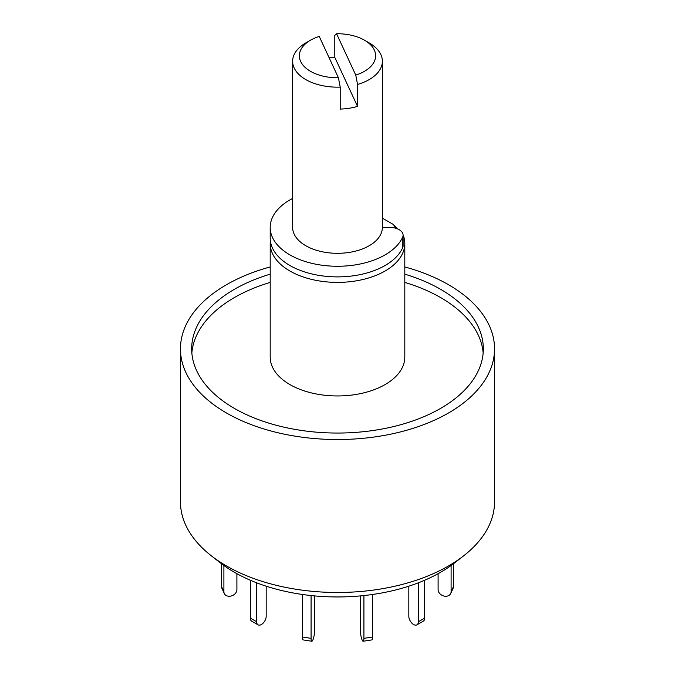 <?xml version="1.0" encoding="UTF-8"?>
<svg xmlns="http://www.w3.org/2000/svg" width="675" height="675" viewBox="0 0 675 675"><rect width="100%" height="100%" fill="white"/><g stroke="black" fill="none" stroke-linecap="round" stroke-linejoin="round"><path stroke-width="1.01" d="M404.806 266.937A157.047 90.669 180 0 1 448.546 284.74A157.047 90.669 180 0 1 494.547 348.857L494.547 501.812A157.047 90.669 180 0 1 463.919 555.609A157.047 90.669 180 0 1 211.081 555.609A157.047 90.669 180 0 1 180.453 501.812L180.453 348.857A157.047 90.669 180 0 1 270.194 266.937M211.081 555.609L220.177 562.731A145.749 84.147 0 0 0 454.823 562.731L463.919 555.609M494.547 348.857A157.047 90.669 180 0 1 337.5 439.526A157.047 90.669 180 0 1 180.453 348.857M270.194 274.168A145.825 84.189 0 0 0 191.675 348.857A145.825 84.189 0 0 0 234.385 408.392A145.825 84.189 0 0 0 393.306 426.642A145.825 84.189 0 0 0 483.325 348.857A145.825 84.189 0 0 0 404.806 274.168M483.157 352.974A145.825 84.189 0 0 0 404.806 282.412M270.194 282.412A145.825 84.189 0 0 0 191.843 352.974M403.464 235.82A67.306 38.855 180 0 1 404.806 243.523L404.806 357.1A67.306 38.855 180 0 1 337.5 395.955A67.306 38.855 180 0 1 270.194 357.1L270.194 243.523A67.306 38.855 180 0 1 270.363 240.781M404.806 243.523A67.306 38.855 180 0 1 337.5 282.386A67.306 38.855 180 0 1 270.194 243.523M382.371 218.143L393.339 224.471L397.482 228.867M393.339 224.471A60.573 34.973 180 0 1 395.643 228.226M382.362 227.914A11.213 6.48 180 0 1 386.716 227.407L389.635 227.407A13.458 7.771 180 0 1 403.093 235.178L403.093 245.801A13.458 7.771 180 0 1 402.671 247.742A67.306 38.855 180 0 1 329.02 276.581A67.306 38.855 180 0 1 270.194 238.03L270.194 227.407A67.306 38.855 180 0 1 292.629 198.442M403.093 235.178A13.458 7.771 180 0 1 402.671 237.119A67.306 38.855 180 0 1 329.02 265.958A67.306 38.855 180 0 1 270.194 227.407M453.423 563.811L453.423 586.676A6.733 5.307 24.9 0 1 453.026 588.499L450.706 593.511A6.733 5.307 24.9 0 1 443.467 595.907A6.733 5.307 24.9 0 1 438.1 589.672L438.1 573.691M451.102 565.523L451.102 591.68A6.733 5.307 24.9 0 1 450.706 593.511M424.685 580.238L424.685 618.097A6.733 3.89 60 0 1 423.293 621.177L416.948 624.839A6.733 3.89 60 0 1 411.758 623.033A6.733 3.89 60 0 1 408.822 616.267L408.822 586.187M418.34 582.82L418.34 621.759A6.733 3.89 60 0 1 416.948 624.839M372.583 594.481L372.583 637.014A6.733 1.426 81.2 0 1 371.874 639.908L363.201 641.25A6.733 1.426 81.2 0 1 361.387 637.799A6.733 1.426 81.2 0 1 360.433 630.847L360.433 595.907M363.918 595.561L363.918 638.356A6.733 1.426 81.2 0 1 363.201 641.25M311.082 595.561L311.082 638.356A6.733 1.426 98.8 0 0 311.799 641.25A6.733 1.426 98.8 0 0 313.613 637.799A6.733 1.426 98.8 0 0 314.567 630.847L314.567 595.907M302.417 594.481L302.417 637.014A6.733 1.426 98.8 0 0 303.126 639.908L311.799 641.25M256.66 582.82L256.66 621.759A6.733 3.89 120 0 0 258.052 624.839A6.733 3.89 120 0 0 263.242 623.033A6.733 3.89 120 0 0 266.178 616.267L266.178 586.187M250.315 580.238L250.315 618.097A6.733 3.89 120 0 0 251.707 621.177L258.052 624.839M223.898 565.523L223.898 591.68A6.733 5.307 155.1 0 0 224.294 593.511A6.733 5.307 155.1 0 0 231.533 595.907A6.733 5.307 155.1 0 0 236.9 589.672L236.9 573.691M221.577 563.811L221.577 586.676A6.733 5.307 155.1 0 0 221.974 588.499L224.294 593.511M364.466 40.196L369.225 42.938A44.871 25.903 180 0 1 382.371 61.256A44.871 25.903 180 0 1 357.548 84.434L355.759 75.094A38.138 22.022 0 0 0 364.466 40.196A38.138 22.022 0 0 0 336.572 33.75L334.792 35.404L334.792 57.383A44.871 25.903 0 0 0 329.147 57.788M355.759 75.094L336.572 33.75M382.371 61.256L382.371 227.407A44.871 25.903 180 0 1 337.5 253.311A44.871 25.903 180 0 1 292.629 227.407L292.629 61.256A44.871 25.903 180 0 1 305.775 42.938L310.534 40.196A38.138 22.022 0 0 0 302.442 64.437A38.138 22.022 0 0 0 338.428 77.777L340.208 87.117A44.871 25.903 180 0 1 292.629 61.256M340.208 87.117L340.208 109.097A44.871 25.903 0 0 0 357.548 106.414L357.548 84.434M338.428 77.777L319.241 36.433A38.138 22.022 0 0 0 310.534 40.196M357.548 106.414L334.792 57.383M402.671 247.742L402.671 237.119M451.102 591.68L453.423 586.676M418.34 621.759L424.685 618.097M363.918 638.356L372.583 637.014M302.417 637.014L311.082 638.356M250.315 618.097L256.66 621.759M221.577 586.676L223.898 591.68"/></g></svg>
